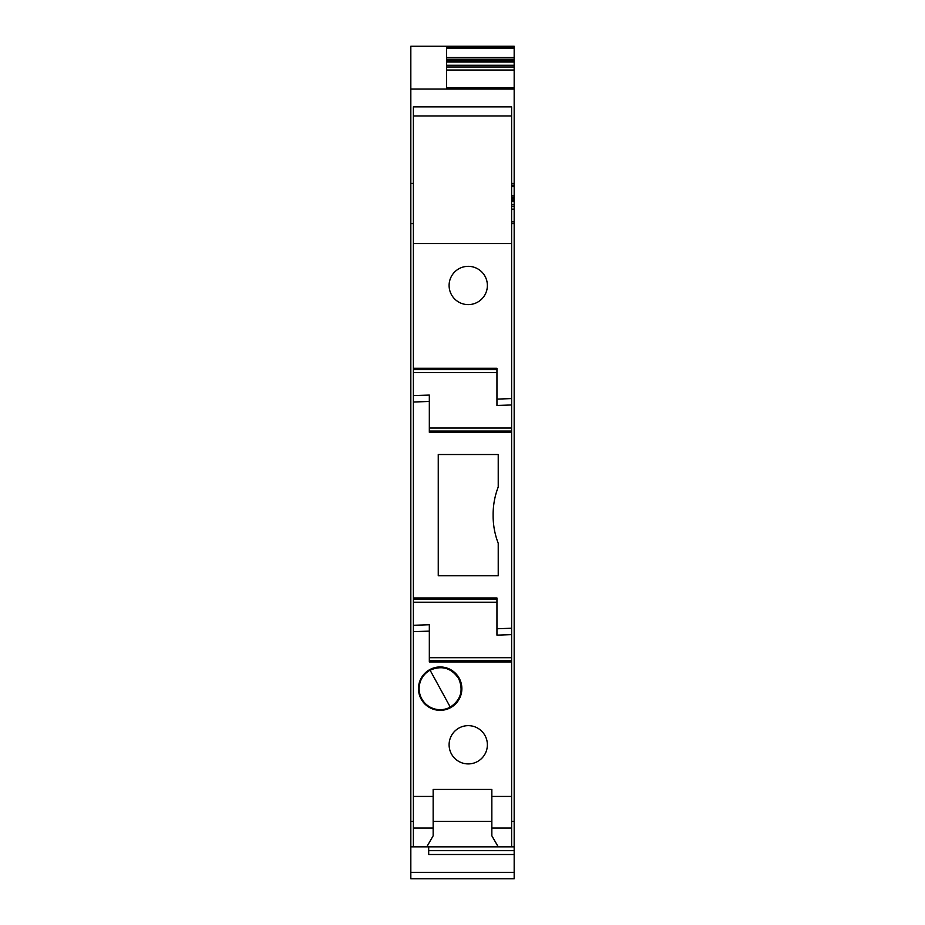 <?xml version="1.0" encoding="UTF-8"?>
<svg xmlns="http://www.w3.org/2000/svg" width="925" height="925" viewBox="0 0 925 925"><rect width="100%" height="100%" fill="white"/><g stroke="black" fill="none" stroke-linecap="round" stroke-linejoin="round"><path stroke-width="1.39" d="M446.555 48.551L514.173 48.551L514.173 46.25L410.827 46.25L410.827 878.75L514.173 878.75L514.173 846.849L511.618 846.849L511.618 660.739L429.327 660.739M514.173 48.551L514.173 60.102L446.555 60.102M446.555 65.282L514.173 65.282L514.173 60.102M514.173 65.282L514.173 66.993L446.555 66.993M514.173 88.118L514.173 66.993M514.173 70.023L446.555 70.023L446.555 87.933L514.173 87.933L514.173 199.048L511.618 199.048M511.618 204.587L514.173 204.587L514.173 199.048M514.173 204.587L514.173 206.275L511.618 206.275M511.618 221.63L514.173 221.861L514.173 206.275M511.618 221.861L514.173 221.861L514.173 846.849M511.618 828.06L491.846 828.06L491.846 835.807L498.228 846.849L410.827 846.849M514.173 223.607L511.618 223.607M413.382 223.607L410.827 223.607M514.173 183.404L511.618 183.404M413.382 183.404L410.827 183.404M514.173 89.078L410.827 89.078M514.173 47.094L446.555 47.094L446.555 88.222L514.173 88.222M410.827 878.75L514.173 878.75M428.691 846.849L428.691 854.503L514.173 854.503M514.173 850.676L428.691 850.676L514.173 850.676M514.173 59.385L446.555 59.385M446.555 59.628L514.173 59.628M514.173 197.811L511.618 197.811M511.618 198.089L514.173 198.089M413.382 368.312L496.945 368.312L496.945 399.103L511.618 398.583L511.618 243.564L413.382 243.564L413.382 369.526L496.945 369.526M459.066 302.267A19.136 19.136 0 0 1 451.446 276.298A19.136 19.136 0 0 1 477.416 268.678A19.136 19.136 0 0 1 485.035 294.647A19.136 19.136 0 0 1 459.066 302.267M511.618 243.564L511.618 106.849L413.382 106.849L413.382 243.564M413.382 846.849L413.382 631.671L429.327 631.116L429.327 661.953L511.618 661.953M496.945 602.21L413.382 602.21L413.382 631.671M413.382 602.21L413.382 599.18L496.945 599.18M496.945 372.555L413.382 372.555L413.382 599.18M413.382 372.555L413.382 369.526M496.945 399.103L496.945 405.485L511.618 404.965L511.618 398.583M511.618 660.739L511.618 404.965M511.618 115.972L413.382 115.972M426.772 846.849L433.154 835.807L433.154 789.441L491.846 789.441L491.846 796.437L511.618 796.437M413.382 828.06L433.154 828.06M413.382 796.437L433.154 796.437M440.173 710.331A21.691 21.691 0 0 1 418.482 688.651A21.691 21.691 0 0 1 440.173 666.96A21.691 21.691 0 0 1 461.864 688.651A21.691 21.691 0 0 1 440.173 710.331M477.416 727.987A19.136 19.136 0 0 1 485.035 753.956A19.136 19.136 0 0 1 459.066 761.576A19.136 19.136 0 0 1 451.446 735.606A19.136 19.136 0 0 1 477.416 727.987M429.327 631.116L429.327 624.733L413.382 625.288M413.382 402.017L429.327 401.462L429.327 432.299L511.618 432.299M511.618 628.237L496.945 628.757L496.945 597.966L413.382 597.966M438.253 454.522L498.228 454.522L498.228 486.989C494.748 496.043 493.048 505.42 493.129 515.132C493.048 524.833 494.748 534.222 498.228 543.276L498.228 575.732L438.253 575.732L438.253 454.522M429.327 401.462L429.327 395.079L413.382 395.634M511.618 428.055L429.327 428.055M496.945 628.757L496.945 635.14L511.618 634.619M511.618 657.71L429.327 657.71M491.846 828.06L491.846 796.437M498.228 846.849L511.618 846.849M450.267 707.116C460.893 699.901 463.679 690.374 458.65 678.557C451.423 667.931 441.896 665.133 430.079 670.174A21.055 21.055 0 0 0 429.223 706.619A21.055 21.055 0 0 0 450.267 707.116C460.893 699.901 463.679 690.374 458.65 678.557C451.423 667.931 441.896 665.133 430.079 670.174L450.267 707.116A21.055 21.055 0 0 0 458.65 678.557A21.055 21.055 0 0 0 430.079 670.174M410.827 821.331L413.382 821.331M433.154 821.331L491.846 821.331M511.618 821.331L514.173 821.331M514.173 185.15L511.618 185.15M410.827 872.368L514.173 872.368M514.173 57.547L446.555 57.547M446.555 57.72L514.173 57.72M446.555 61.686L514.173 61.686M514.173 62.021L446.555 62.021M511.618 186.573L514.173 186.573M514.173 195.857L511.618 195.857M511.618 196.031L514.173 196.031M511.618 200.887L514.173 200.887M514.173 201.257L511.618 201.257M511.618 209.166L514.173 209.166M511.618 431.085L429.327 431.085"/></g></svg>
